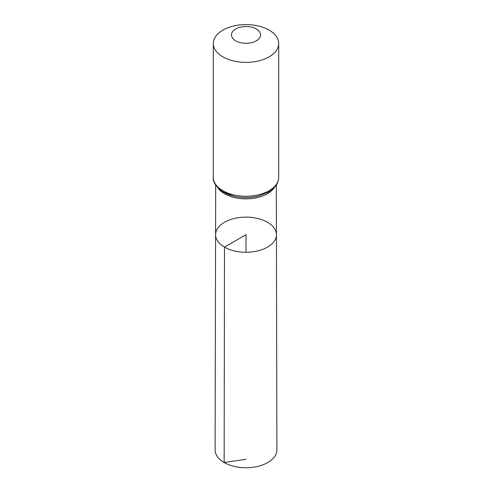 <?xml version="1.0" encoding="UTF-8"?>
<svg xmlns="http://www.w3.org/2000/svg" width="492" height="492" viewBox="0 0 492 492"><rect width="100%" height="100%" fill="white"/><g stroke="black" fill="none" stroke-linecap="round" stroke-linejoin="round"><path stroke-width="0.74" d="M224.487 247.119A30.418 17.564 0 0 0 257.66 250.926A30.418 17.564 0 0 0 276.418 234.678A30.418 17.564 0 0 0 246 217.138A30.418 17.564 0 0 0 215.582 234.678A30.418 17.564 0 0 0 224.487 247.119A30.418 17.564 0 0 0 257.66 250.926A30.418 17.564 0 0 0 276.418 234.678L276.891 449.885A30.891 17.835 0 0 1 257.839 466.379A30.891 17.835 0 0 1 224.155 462.517A30.891 17.835 0 0 1 215.109 449.885L215.582 234.678A30.418 17.564 0 0 0 224.487 247.119M235.717 40.854A14.539 8.395 180 0 1 242.236 26.814A14.539 8.395 180 0 1 260.04 37.091A14.539 8.395 180 0 1 235.717 40.854M222.87 56.838A32.712 18.887 180 0 1 213.288 43.487A32.712 18.887 180 0 1 246 24.6A32.712 18.887 180 0 1 278.712 43.487A32.712 18.887 180 0 1 258.515 60.934A32.712 18.887 180 0 1 222.87 56.838M246 252.267L246 234.702L224.487 247.119L224.155 462.517L246 459.294M274.296 187.637A30.301 17.497 180 0 1 224.573 193.737A30.301 17.497 180 0 1 217.704 187.637M278.712 43.487L278.712 177.366A32.712 18.887 180 0 1 258.515 194.814A32.712 18.887 180 0 1 222.87 190.724A32.712 18.887 180 0 1 213.288 177.366C212.649 182.015 216.056 186.942 223.509 192.138L233.534 196.074A31.506 18.192 180 0 1 223.719 192.231M278.712 177.366C278.423 182.95 275.827 185.835 275.169 186.634L268.706 192.009L258.466 196.074A31.506 18.192 180 0 1 233.534 196.074M215.687 185.078L215.582 234.678M276.313 185.078L276.418 234.678M213.288 43.487L213.288 177.366"/></g></svg>
